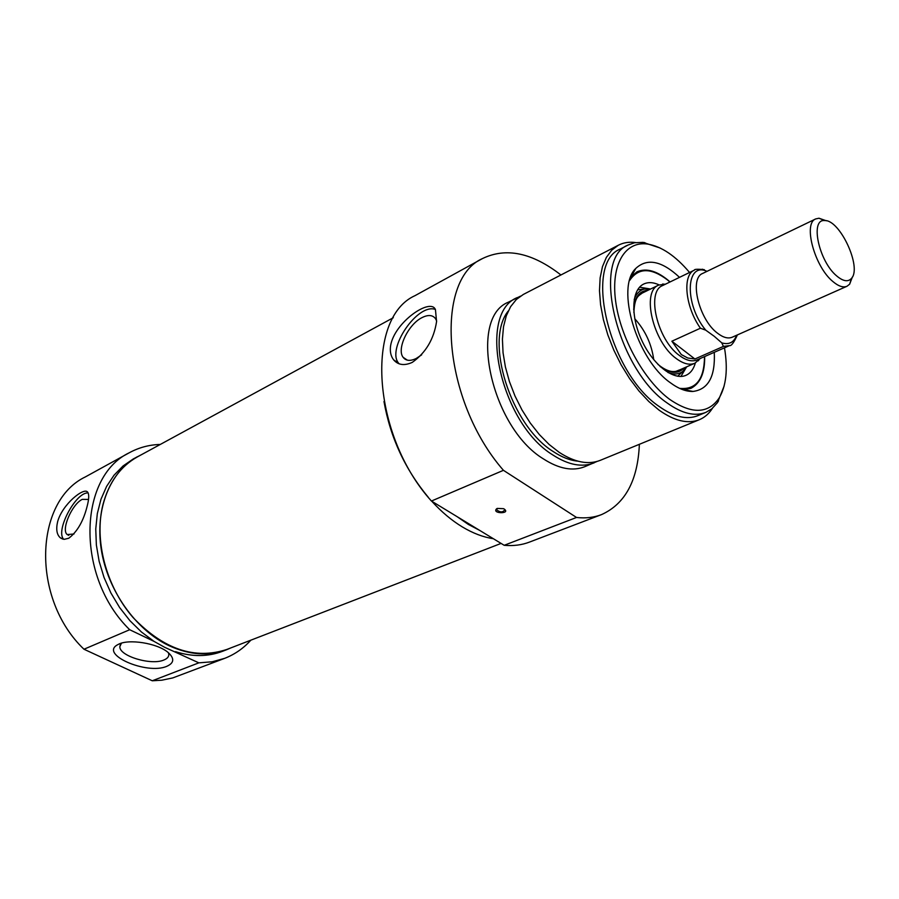 <?xml version="1.0" encoding="UTF-8"?>
<svg xmlns="http://www.w3.org/2000/svg" width="899" height="899" viewBox="0 0 899 899"><rect width="100%" height="100%" fill="white"/><g stroke="black" fill="none" stroke-linecap="round" stroke-linejoin="round"><path stroke-width="1.35" d="M168.416 652.73L168.81 654.416C168.866 656.787 167.236 658.641 163.933 659.99C151.358 665.709 119.106 656.045 119.859 646.639L121.444 643.167M63.705 539.288C55.109 530.949 75.774 491.877 88.147 492.922M74.01 533.984L67.234 534.568C60.84 530.005 71.898 504.249 82.247 499.361L88.518 499.439M87.181 506.115C83.472 521.027 77.325 531.736 68.751 538.243L64.29 539.333L60.402 537.872C56.794 534.781 55.873 529.399 57.615 521.735C62.312 504.204 84.18 486.853 87.619 492.124C89.215 494.203 89.068 498.866 87.181 506.115M166.877 666.283C174.237 662.968 174.642 658.36 168.079 652.449C157.471 643.178 128.186 638.515 118.106 644.504C98.384 654.034 146.829 675.239 166.877 666.283M141.503 454.658L133.333 458.917L123.028 465.997L114.038 475.2L106.61 486.37L100.98 499.248L97.328 513.554L95.755 528.927L96.362 544.985L99.137 561.313L104.037 577.461L110.925 593.014L119.623 607.533L129.894 620.658L141.458 632.019L153.987 641.358L129.692 629.727C75.673 577.237 77.955 476.987 129.22 452.793L85.45 476.863C34.286 501.17 30.993 598.734 83.978 649.235L152.268 680.779L161.82 680.206L172.822 677.902L224.323 658.484M250.843 640.178C243.517 648.325 234.819 654.371 224.761 658.315L212.209 661.788L198.859 662.844L152.268 680.779M198.859 662.844L164.618 647.28L153.987 641.358M83.978 649.235L129.692 629.727M137.322 456.748C110.24 471.436 94.845 508.733 101.284 549.604C107.689 590.441 135.637 629.783 168.821 645.583C189.543 655.113 208.916 656.45 226.964 649.584L230.897 647.887M226.964 649.584L222.727 651.224C208.163 656.832 192.408 656.978 175.485 651.651M129.22 452.793C138.839 447.545 149.189 444.758 160.292 444.443M826.327 220.783L818.978 218.221L815.708 218.929C802.931 223.312 814.483 266.464 832.71 281.387C838.374 286.23 843.138 287.86 847.004 286.253L849.645 284.196L852.387 277.004M836.643 275.892C818.843 261.249 809.808 218.884 824.552 220.57C839.778 219.289 862.197 267.52 851.443 278.432C848.015 282.174 843.082 281.331 836.643 275.892M714.289 336.338L721.773 342.879L723.414 346.407L694.893 358.993L671.879 341.215L700.433 328.214L705.76 330.18L714.289 336.338M706.962 271.374L702.299 269.183M694.893 358.993L687.769 358.004L681.33 354.588L671.879 341.215M704.265 269.644C697.579 269.003 694.286 269.172 694.399 270.127L662.541 285.601C646.01 291.647 657.371 339.912 679.374 355.453C686.151 360.51 692.061 361.994 697.085 359.892L729.494 345.621L723.414 346.407M665.709 284.073L658.607 285.118C641.189 291.501 653.112 342.272 676.284 358.566C683.42 363.859 689.623 365.41 694.905 363.207L700.209 358.521M634.761 318.729C645.291 330.439 651.618 344.092 653.742 359.69M668.024 372.546C673.857 374.759 678.767 374.4 682.734 371.444L686.645 366.837M650.595 289.029L644.437 289.051C639.672 290.208 636.256 293.692 634.2 299.536M659.124 284.882C653.168 282.162 647.932 281.926 643.437 284.174C631.458 290.119 630.424 316.19 641.819 340.474C653.034 364.837 673.609 380.794 685.836 375.377C690.398 373.388 693.567 369.264 695.332 363.016M631.885 275.51L630.907 276.589M683.397 389.896L685.004 389.84M639.369 444.308C637.818 480.448 625.21 503.878 601.555 514.599C593.958 517.532 585.62 518.487 576.529 517.464L503.44 470.323C442.533 400.684 433.79 279.836 482.516 258.541C506.058 247.191 532.186 252.664 560.92 274.97M597.082 461.434L584.833 466.671C572.787 471.458 559.032 468.896 543.558 458.984C490.798 427.272 467.705 318.032 508.385 302.188L520.51 296.131M482.516 258.541L415.068 295.625C365.387 317.74 371.613 434.813 431.43 501.035L504.193 545.3C513.374 546.12 521.847 545.041 529.612 542.041L601.139 514.756M594.149 462.85C582.136 467.626 568.393 465.019 552.919 455.018C500.147 423.036 476.762 313.313 517.318 297.569M577.81 461.153C569.932 460.4 561.729 457.186 553.188 451.523C510.733 425.418 484.145 340.507 508.272 310.998M712.401 408.348C709.008 413.675 704.681 417.451 699.444 419.664L600.397 460.288C588.418 465.053 574.697 462.401 559.212 452.354L549.087 444.432L539.321 434.543L530.208 422.957L522.027 410.011L515.037 396.088L509.441 381.603L505.407 366.994L503.047 352.711L502.417 339.17L503.507 326.775L506.283 315.841L510.61 306.671L516.352 299.491L523.319 294.456L618.355 245.225C623.49 242.584 629.233 241.696 635.582 242.561M699.444 419.664C687.96 424.227 674.486 421.035 659.012 410.101L648.842 401.538L638.942 390.953L629.626 378.614L621.164 364.893L613.837 350.183L607.848 334.956L603.386 319.662L600.577 304.772L599.487 290.714L600.127 277.903L602.454 266.688L606.375 257.372L611.725 250.158L618.355 245.225M705.917 412.349L697.905 415.653C686.892 420.047 673.969 416.99 659.147 406.472C608.792 372.804 583.103 262.89 620.422 248.989L628.131 245.011C590.935 258.833 616.883 369.129 667.227 403.033C682.049 413.619 694.949 416.72 705.917 412.349L711.862 408.798L717.559 402.527L724.111 386.132M479.695 530.399L468.357 524.432L457.085 516.633M493.36 538.703C483.246 537.197 472.896 533.253 462.277 526.881C451.669 520.442 441.499 511.902 431.767 501.237M428.329 497.338C405.078 469.323 390.301 437.386 383.985 401.538M576.529 517.464L504.193 545.3M431.43 501.035L503.44 470.323M390.582 345.857C394.234 322.269 430.857 297.187 435.453 309.706L436.577 321.572C433.857 339.215 425.755 352.824 412.27 362.387C404.37 365.927 398.145 365.084 393.616 359.836C390.807 356.161 389.795 351.509 390.582 345.857M497.293 508.407L496.709 508.699C491.011 514.026 512.284 514.003 503.609 508.688L497.293 508.407M504.418 509.137L504.811 509.789C502.856 512.542 500.136 512.542 496.664 509.8L497.248 508.418M660.102 248L643.111 242.37L634.66 242.73L628.131 245.011M724.482 347.834C728.055 369.129 726.268 385.873 719.121 398.055C708.198 413.922 691.747 414.383 669.777 399.437C644.145 380.693 620.321 337.575 615.613 301.03C610.747 264.373 625.165 240.763 647.538 244.056C661.518 246.393 675.531 255.878 689.567 272.476M679.52 277.353C661.788 260.811 647.201 257.833 635.773 268.441C615.388 287.422 636.728 359.499 670.328 382.716C678.464 388.728 686.004 391.638 692.949 391.447C708.322 389.481 715.424 376.445 714.267 352.329M630.727 277.072L636.942 271.858C646.55 267.632 657.607 270.992 670.092 281.938L667.406 279.668C656.101 270.678 645.92 268.093 636.84 271.903M690.915 388.357L682.925 389.728M436.656 320.988L435.588 318.752C432.677 314.886 428.126 314.515 421.923 317.662C408.213 324.415 396.448 349.149 403.145 357.341C405.943 360.949 410.326 361.308 416.293 358.431L421.676 354.824M435.273 309.402C417.63 303.042 386.435 348.767 398.549 363.117L399.066 363.78M393.312 317.707L137.412 456.883C120.477 466.367 109.004 482.212 103.003 504.418C93.912 540.007 106.071 586.553 133.097 617.568C163.607 649.359 194.881 659.978 226.919 649.426L501.091 543.412M847.004 286.253L732.292 337.181C728.123 338.923 723.178 337.586 717.458 333.158C698.995 319.594 688.982 278.375 702.658 273.442L815.708 218.929M736.618 335.26C733.932 342.452 728.988 344.991 721.773 342.879M705.76 330.18C684.229 304.536 685.667 261.474 706.872 271.296M694.399 270.127C682.172 275.015 685.218 306.84 700.433 328.214M660.023 366.432L660.36 366.702C670.317 373.759 678.194 374.186 683.993 368.006M647.988 290.298C639.403 290.737 634.638 297.164 633.683 309.582M669.935 282.016L667.451 279.915C650.876 267.419 638.268 267.61 629.615 280.499M679.588 388.346C695.938 390.009 704.254 379.434 704.513 356.622M677.655 376.243L681.869 372.343M643.426 289.118L637.605 289.804M650.191 288.95L639.571 287.186M680.925 376.434L686.443 367.197M120.331 644.617L119.859 646.639M60.424 537.894L62.874 539.119M67.234 534.568L68.818 535.355M824.552 220.57L818.978 218.221M851.443 278.432L849.645 284.196M702.658 273.442L703.984 272.802M732.292 337.181L733.472 336.664M737.382 334.922C734 342.497 731.37 346.059 729.494 345.621M677.958 370.658L694.905 363.207M638.234 295.052L658.607 285.118M665.114 284.354L662.687 283.994M699.636 358.768L698.377 360.791M644.437 289.051L643.594 289.107M682.734 371.444L681.981 372.231M690.814 388.402C700.343 383.468 704.951 372.849 704.659 356.566M642.178 293.119C639.032 295.793 634.604 296.041 633.896 312.571M657.888 364.342C665.103 370.219 671.227 372.512 676.273 371.231L679.206 370.017M496.742 508.991L496.664 509.8M647.538 244.056L644.381 242.516M719.121 398.055L718.256 401.448M684.499 389.728L692.949 391.447M631.626 275.982L635.773 268.441M407.348 360.151L403.145 357.341M398.549 363.117L393.627 359.858"/></g></svg>

